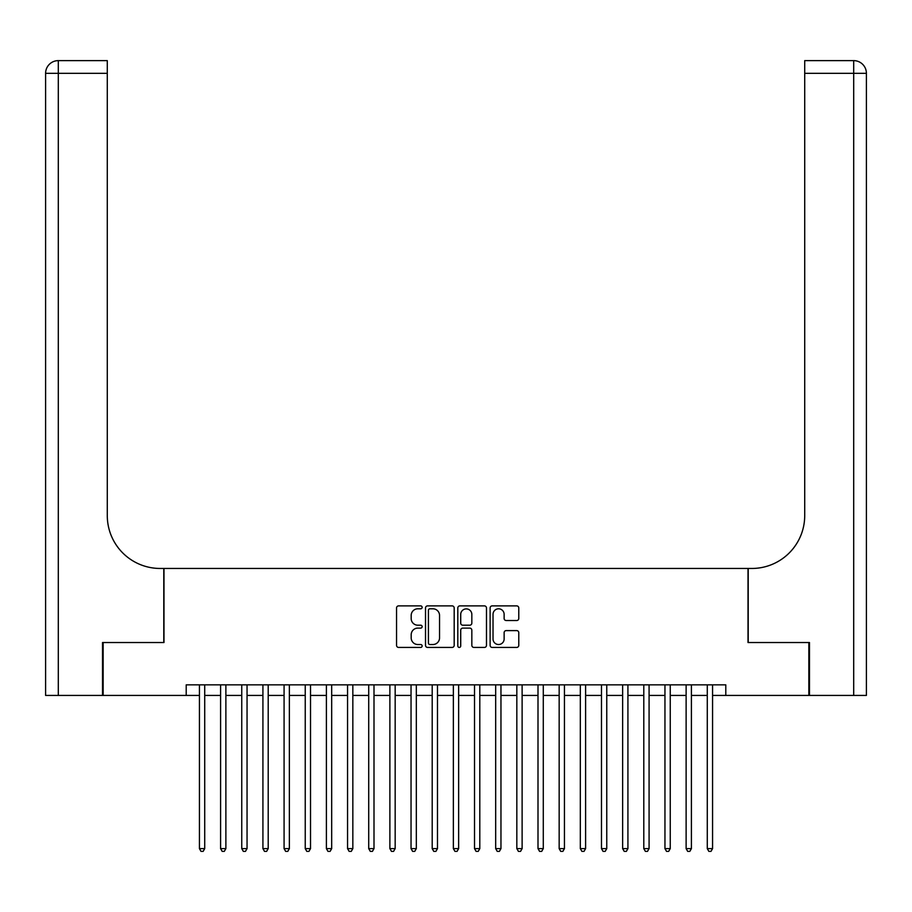 <?xml version="1.0" encoding="UTF-8"?>
<svg xmlns="http://www.w3.org/2000/svg" width="912" height="912" viewBox="0 0 912 912"><rect width="100%" height="100%" fill="white"/><g stroke="black" fill="none" stroke-linecap="round" stroke-linejoin="round"><path stroke-width="1.37" d="M422.142 607.335A1.459 1.459 0 0 0 420.694 605.887L398.624 605.887A2.075 2.075 0 0 0 396.549 607.962L396.549 645.354A2.075 2.075 0 0 0 398.624 647.429L420.694 647.429A1.459 1.459 0 0 0 422.142 645.97A1.459 1.459 0 0 0 420.694 644.522L417.833 644.522A6.646 6.646 0 0 1 411.187 637.876L411.187 634.752A6.646 6.646 0 0 1 417.833 628.106L420.694 628.106A1.459 1.459 0 0 0 422.142 626.658A1.459 1.459 0 0 0 420.694 625.199L417.833 625.199A6.646 6.646 0 0 1 411.187 618.553L411.187 615.44A6.646 6.646 0 0 1 417.833 608.794L420.694 608.794A1.459 1.459 0 0 0 422.142 607.335M516.705 620.525A2.075 2.075 0 0 0 518.78 618.45L518.78 607.962A2.075 2.075 0 0 0 516.705 605.887L492.195 605.887A2.075 2.075 0 0 0 490.12 607.962L490.12 645.354A2.075 2.075 0 0 0 492.195 647.429L516.705 647.429A2.075 2.075 0 0 0 518.78 645.354L518.78 632.677A2.075 2.075 0 0 0 516.705 630.602L506.217 630.602A2.075 2.075 0 0 0 504.131 632.677L504.131 638.959A5.552 5.552 0 0 1 498.579 644.522A5.552 5.552 0 0 1 493.027 638.959L493.027 614.346A5.552 5.552 0 0 1 498.579 608.794A5.552 5.552 0 0 1 504.131 614.346L504.131 618.45A2.075 2.075 0 0 0 506.217 620.525L516.705 620.525M186.208 695.423L103.159 695.423L103.159 642.527L163.989 642.527L163.989 568.461L748.011 568.461L748.011 642.527L808.841 642.527L808.841 695.423L725.792 695.423L725.792 684.844L186.208 684.844L186.208 695.423L199.432 695.423M454.187 607.962A2.075 2.075 0 0 0 452.101 605.887L427.603 605.887A2.075 2.075 0 0 0 425.516 607.962L425.516 645.354A2.075 2.075 0 0 0 427.603 647.429L452.101 647.429A2.075 2.075 0 0 0 454.187 645.354L454.187 607.962M459.899 605.887L484.397 605.887A2.075 2.075 0 0 1 486.484 607.962L486.484 645.354A2.075 2.075 0 0 1 484.397 647.429L473.909 647.429A2.075 2.075 0 0 1 471.835 645.354L471.835 630.192A2.075 2.075 0 0 0 469.76 628.106L462.806 628.106A2.075 2.075 0 0 0 460.72 630.192L460.72 645.97A1.459 1.459 0 0 1 459.272 647.429A1.459 1.459 0 0 1 457.813 645.97L457.813 607.962A2.075 2.075 0 0 1 459.899 605.887M204.721 695.423L220.59 695.423M225.88 695.423L241.748 695.423M247.049 695.423L262.918 695.423M268.208 695.423L284.077 695.423M289.366 695.423L305.235 695.423M310.525 695.423L326.393 695.423M331.683 695.423L347.552 695.423M352.841 695.423L368.71 695.423M374 695.423L389.88 695.423M395.17 695.423L411.038 695.423M416.328 695.423L432.197 695.423M437.486 695.423L453.355 695.423M458.645 695.423L474.514 695.423M479.803 695.423L495.672 695.423M500.962 695.423L516.83 695.423M522.12 695.423L538 695.423M543.29 695.423L559.159 695.423M564.448 695.423L580.317 695.423M585.607 695.423L601.475 695.423M606.765 695.423L622.634 695.423M627.923 695.423L643.792 695.423M649.082 695.423L664.951 695.423M670.252 695.423L686.12 695.423M691.41 695.423L707.279 695.423M712.568 695.423L725.792 695.423M429.883 608.794A1.459 1.459 0 0 0 428.423 610.253L428.423 643.063A1.459 1.459 0 0 0 429.883 644.522L432.892 644.522A6.646 6.646 0 0 0 439.538 637.876L439.538 615.44A6.646 6.646 0 0 0 432.892 608.794L429.883 608.794M471.835 614.449A5.552 5.552 0 0 0 466.283 608.897A5.552 5.552 0 0 0 460.72 614.449L460.72 623.124A2.075 2.075 0 0 0 462.806 625.199L469.76 625.199A2.075 2.075 0 0 0 471.835 623.124L471.835 614.449M204.721 684.844L204.721 848.627L199.432 848.627L199.432 684.844M204.721 848.627L203.137 851.375L201.016 851.375L199.432 848.627M102.52 642.527L163.784 642.527L163.784 568.461L160.181 568.461A52.896 52.896 0 0 1 107.285 515.565L107.285 73.325L58.3 73.325L58.3 695.423L102.52 695.423L102.52 642.527M58.3 695.423L45.6 695.423L45.6 73.325A12.7 12.7 0 0 1 58.3 60.625L107.285 60.625L107.285 73.325M107.285 60.625L58.3 60.625A12.7 12.7 0 0 0 45.6 73.325L58.3 73.325L58.3 60.625M160.181 568.461A52.896 52.896 0 0 1 107.285 515.565M853.7 695.423L853.7 60.625A12.7 12.7 0 0 1 866.4 73.325A12.7 12.7 0 0 0 853.7 60.625A12.7 12.7 0 0 1 866.4 73.325L866.4 695.423L809.48 695.423L809.48 642.527L748.216 642.527L748.216 568.461L751.819 568.461A52.896 52.896 0 0 0 804.715 515.565L804.715 60.625L853.7 60.625L804.715 60.625M751.819 568.461A52.896 52.896 0 0 0 804.715 515.565M225.88 684.844L225.88 848.627L220.59 848.627L220.59 684.844M225.88 848.627L224.295 851.375L222.186 851.375L220.59 848.627M247.049 684.844L247.049 848.627L241.748 848.627L241.748 684.844M247.049 848.627L245.453 851.375L243.344 851.375L241.748 848.627M268.208 684.844L268.208 848.627L262.918 848.627L262.918 684.844M268.208 848.627L266.612 851.375L264.503 851.375L262.918 848.627M289.366 684.844L289.366 848.627L284.077 848.627L284.077 684.844M289.366 848.627L287.782 851.375L285.661 851.375L284.077 848.627M310.525 684.844L310.525 848.627L305.235 848.627L305.235 684.844M310.525 848.627L308.94 851.375L306.82 851.375L305.235 848.627M331.683 684.844L331.683 848.627L326.393 848.627L326.393 684.844M331.683 848.627L330.098 851.375L327.978 851.375L326.393 848.627M352.841 684.844L352.841 848.627L347.552 848.627L347.552 684.844M352.841 848.627L351.257 851.375L349.136 851.375L347.552 848.627M374 684.844L374 848.627L368.71 848.627L368.71 684.844M374 848.627L372.415 851.375L370.306 851.375L368.71 848.627M395.17 684.844L395.17 848.627L389.88 848.627L389.88 684.844M395.17 848.627L393.574 851.375L391.465 851.375L389.88 848.627M416.328 684.844L416.328 848.627L411.038 848.627L411.038 684.844M416.328 848.627L414.743 851.375L412.623 851.375L411.038 848.627M437.486 684.844L437.486 848.627L432.197 848.627L432.197 684.844M437.486 848.627L435.902 851.375L433.781 851.375L432.197 848.627M458.645 684.844L458.645 848.627L453.355 848.627L453.355 684.844M458.645 848.627L457.06 851.375L454.94 851.375L453.355 848.627M479.803 684.844L479.803 848.627L474.514 848.627L474.514 684.844M479.803 848.627L478.219 851.375L476.098 851.375L474.514 848.627M500.962 684.844L500.962 848.627L495.672 848.627L495.672 684.844M500.962 848.627L499.377 851.375L497.257 851.375L495.672 848.627M522.12 684.844L522.12 848.627L516.83 848.627L516.83 684.844M522.12 848.627L520.535 851.375L518.426 851.375L516.83 848.627M543.29 684.844L543.29 848.627L538 848.627L538 684.844M543.29 848.627L541.694 851.375L539.585 851.375L538 848.627M564.448 684.844L564.448 848.627L559.159 848.627L559.159 684.844M564.448 848.627L562.864 851.375L560.743 851.375L559.159 848.627M585.607 684.844L585.607 848.627L580.317 848.627L580.317 684.844M585.607 848.627L584.022 851.375L581.902 851.375L580.317 848.627M606.765 684.844L606.765 848.627L601.475 848.627L601.475 684.844M606.765 848.627L605.18 851.375L603.06 851.375L601.475 848.627M627.923 684.844L627.923 848.627L622.634 848.627L622.634 684.844M627.923 848.627L626.339 851.375L624.218 851.375L622.634 848.627M649.082 684.844L649.082 848.627L643.792 848.627L643.792 684.844M649.082 848.627L647.497 851.375L645.388 851.375L643.792 848.627M670.252 684.844L670.252 848.627L664.951 848.627L664.951 684.844M670.252 848.627L668.656 851.375L666.547 851.375L664.951 848.627M691.41 684.844L691.41 848.627L686.12 848.627L686.12 684.844M691.41 848.627L689.814 851.375L687.705 851.375L686.12 848.627M712.568 684.844L712.568 848.627L707.279 848.627L707.279 684.844M712.568 848.627L710.984 851.375L708.863 851.375L707.279 848.627M866.4 73.325L804.715 73.325"/></g></svg>
